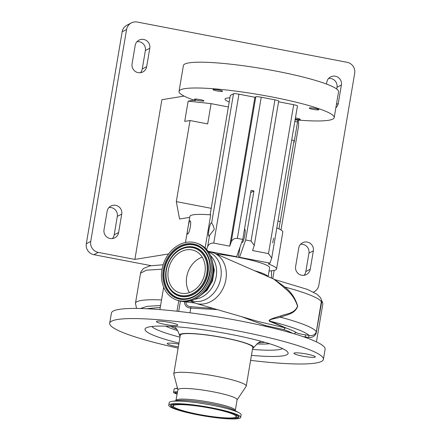 <?xml version="1.0" encoding="UTF-8"?>
<svg xmlns="http://www.w3.org/2000/svg" width="441" height="441" viewBox="0 0 441 441"><rect width="100%" height="100%" fill="white"/><g stroke="black" fill="none" stroke-linecap="round" stroke-linejoin="round"><path stroke-width="0.66" d="M177.558 391.884A11.968 1.543 -170.4 0 0 173.771 392.132A11.968 1.543 -170.4 0 0 173.561 392.358A11.968 1.543 -170.4 0 0 177.183 394.122M177.508 392.203A10.27 1.323 -170.4 0 0 175.413 392.446A10.27 1.323 -170.4 0 0 175.231 392.639A10.27 1.323 -170.4 0 0 177.232 393.802M160.259 307.449L146.401 308.722M250.604 360.358A108.37 13.958 -170.4 0 0 323.407 359.354L325.122 349.217A108.37 13.958 -170.4 0 0 306.82 337.944A108.37 13.958 -170.4 0 0 188.092 312.553A108.37 13.958 -170.4 0 0 111.419 313.071L109.704 323.209A108.37 13.958 -170.4 0 0 128.006 334.482A108.37 13.958 -170.4 0 0 178.131 348.098M303.871 353.561A10.838 1.395 -170.4 0 0 293.943 353.291A10.838 1.395 -170.4 0 0 305.381 356.631A10.838 1.395 -170.4 0 0 315.309 356.901A10.838 1.395 -170.4 0 0 303.871 353.561M178.809 344.107A10.838 1.395 -170.4 0 0 168.319 343.153A10.838 1.395 -170.4 0 0 167.244 343.561A10.838 1.395 -170.4 0 0 178.34 346.852M158.264 322.696A10.838 1.395 -170.4 0 0 170.138 325.232A10.838 1.395 -170.4 0 0 177.806 325.182A10.838 1.395 -170.4 0 0 175.976 324.052A10.838 1.395 -170.4 0 0 164.102 321.517A10.838 1.395 -170.4 0 0 156.434 321.566A10.838 1.395 -170.4 0 0 158.264 322.696M323.407 359.354A108.37 13.958 -170.4 0 0 305.106 348.076A108.37 13.958 -170.4 0 0 186.378 322.685A108.37 13.958 -170.4 0 0 109.704 323.209M251.453 355.352A72.561 9.344 -170.4 0 0 287.697 352.083A72.561 9.344 -170.4 0 0 275.846 345.832A72.561 9.344 -170.4 0 0 200.859 329.427A72.561 9.344 -170.4 0 0 145.822 328.087A72.561 9.344 -170.4 0 0 157.266 336.731A72.561 9.344 -170.4 0 0 178.98 343.098M180.154 336.136A37.562 4.84 9.6 0 1 179.526 335.243A37.562 4.84 9.6 0 1 205.285 334.736A37.562 4.84 9.6 0 1 247.247 343.638A37.562 4.84 9.6 0 1 253.514 347.756A37.562 4.84 9.6 0 1 252.627 348.396M237.093 399.838L246.144 386.371A36.752 4.735 -170.4 0 0 246.249 386.107L252.792 347.409A36.752 4.735 -170.4 0 0 246.585 343.583A36.752 4.735 -170.4 0 0 206.322 334.973A36.752 4.735 -170.4 0 0 180.319 335.149L173.776 373.852A36.752 4.735 -170.4 0 0 173.793 374.133L177.905 389.827M246.249 386.107A36.752 4.735 -170.4 0 0 240.042 382.286A36.752 4.735 -170.4 0 0 199.779 373.676A36.752 4.735 -170.4 0 0 173.776 373.852M176.119 400.395A30.016 3.864 -170.4 0 1 197.353 400.246A30.016 3.864 -170.4 0 1 230.235 407.28A30.016 3.864 -170.4 0 1 235.307 410.406L237.109 399.728A30.016 3.864 -170.4 0 0 232.043 396.602A30.016 3.864 -170.4 0 0 199.161 389.574A30.016 3.864 -170.4 0 0 177.927 389.717L175.849 400.902M240.67 417.39L241.106 414.81A36.471 4.697 -170.4 0 0 239.022 412.754A36.471 4.697 -170.4 0 0 234.948 411.012A36.471 4.697 -170.4 0 0 201.421 403.372A36.471 4.697 -170.4 0 0 171.841 401.393A36.471 4.697 -170.4 0 0 169.19 402.644L168.754 405.224A36.471 4.697 -170.4 0 0 174.917 409.022A36.471 4.697 -170.4 0 0 214.872 417.566A36.471 4.697 -170.4 0 0 240.67 417.39A36.471 4.697 -170.4 0 0 234.513 413.592A36.471 4.697 -170.4 0 0 194.558 405.047A36.471 4.697 -170.4 0 0 168.754 405.224M233.024 413.482A34.646 4.46 -170.4 0 0 195.953 405.477A34.646 4.46 -170.4 0 0 170.645 405.301A34.646 4.46 -170.4 0 0 176.406 409.132A34.646 4.46 -170.4 0 0 215.241 417.362A34.646 4.46 -170.4 0 0 238.862 416.839A34.646 4.46 -170.4 0 0 233.024 413.482M178.66 409.309A31.884 4.107 -170.4 0 0 212.777 416.673A31.884 4.107 -170.4 0 0 236.067 416.833A31.884 4.107 -170.4 0 0 230.764 413.305A31.884 4.107 -170.4 0 0 195.027 405.737A31.884 4.107 -170.4 0 0 173.285 406.216A31.884 4.107 -170.4 0 0 178.66 409.309M316.065 333.589C314.665 336.422 312.156 337.718 308.546 337.475L309.08 335.425C312.856 336.003 315.282 334.752 316.351 331.671L321.478 300.762L321.682 301.87L316.065 333.589M140.392 308.507L147.029 306.346L160.579 305.53M217.424 309.648L190.782 308.083C186.741 307.763 184.619 305.63 184.415 301.688L184.432 301.578M184.415 301.688L185.881 301.931C186.052 304.918 187.668 306.501 190.738 306.682L213.466 308.496M189.988 312.796L190.782 308.083A1.885 0.717 93 0 0 190.738 306.682M322.542 302.939L321.687 301.076M258.079 321.478L285.564 327.95A1.885 1.698 115.2 0 1 285.922 327.944A81.039 10.435 9.6 0 1 296.429 332.663A7.541 0.97 -170.4 0 0 305.238 334.813A11.306 1.455 9.6 0 1 309.08 335.425A87.164 11.229 -170.4 0 0 295.52 328.672A87.164 11.229 -170.4 0 0 270.322 321.246L285.922 327.944A1.885 1.527 109.9 0 0 284.07 329.67L265.08 325.475L241.585 316.682M322.294 302.008L322.895 303.584L316.423 341.863M280.636 315.96C286.887 313.512 294.384 313.733 297.548 306.225C295.062 298.7 290.718 292.67 284.517 288.122A1.885 0.882 132.3 0 1 284.831 287.063C291.159 291.942 295.453 298.342 297.708 306.247C294.709 314.213 286.986 314.499 280.559 317.222L273.596 318.766C269.815 319.631 268.718 320.458 270.322 321.246A1.885 1.626 112.4 0 0 269.677 321.324C266.469 319.841 277.847 316.776 280.636 315.96A1.885 1.097 -105.7 0 0 280.559 317.222A92.819 11.957 9.6 0 1 301.076 323.501A92.819 11.957 9.6 0 1 316.351 331.671L316.616 331.819M284.517 288.122C282.036 285.564 274.126 279.5 274.214 279.385L274.517 279.5M292.774 333.385A79.154 10.193 -170.4 0 0 284.07 329.67A1.885 1.532 106.2 0 1 285.564 327.95L269.677 321.324M212.953 264.655A24.784 20.06 109.9 0 1 202.419 293.739M181.609 301.043A30.153 24.404 -70.1 0 0 210.539 276.689A30.153 24.404 -70.1 0 0 196.868 243.206A30.153 24.404 -70.1 0 0 191.587 242.076A30.153 24.404 -70.1 0 0 162.657 266.425A30.153 24.404 -70.1 0 0 176.328 299.913A30.153 24.404 -70.1 0 0 181.609 301.043M168.313 270.157A22.381 18.114 -70.1 0 0 178.98 292.603A22.381 18.114 -70.1 0 0 204.889 272.962A22.381 18.114 -70.1 0 0 194.222 250.516A22.381 18.114 -70.1 0 0 168.313 270.157M202.221 257.197A22.381 18.114 -70.1 0 0 186.73 276.827A22.381 18.114 -70.1 0 0 189.398 292.592M162.04 269.214L146.44 270.168L140.552 273.183L135.459 303.276A82.456 10.617 9.6 0 1 161.527 299.941M274.214 279.385A1.885 1.77 -69.8 0 0 274.401 279.473L307.46 289.412L316.996 294.246L320.596 297.769L321.842 301.016M321.682 301.87L321.417 301.721A92.819 11.957 -170.4 0 0 284.831 287.063C282.389 284.947 274.677 279.908 274.677 279.55L274.456 279.489M215.996 253.889A40.048 5.16 9.6 0 1 236.161 256.954A40.048 5.16 9.6 0 1 239.061 257.511A40.048 5.16 9.6 0 1 269.605 267.797L268.106 276.645M239.061 257.511L239.507 257.279L245.654 239.987L253.944 190.953L251.05 190.396L242.754 239.43L236.608 256.723L236.161 256.954M236.608 256.723L208.014 251.238M269.071 270.95A47.115 6.069 -170.4 0 0 275.741 269.87A47.115 6.069 -170.4 0 0 276.573 268.977A47.115 6.069 -170.4 0 0 268.354 263.977L269.997 263.128L239.507 257.279M205.12 247.958L210.715 214.866A47.115 6.069 -170.4 0 0 190.727 215.511A47.115 6.069 -170.4 0 0 189.895 216.404L185.479 242.489M187.59 234.072C189.652 233.736 192.022 219.761 189.817 220.902C188.765 221.437 186.4 235.417 187.59 234.072L187.442 234.099M313.424 292.113A9.421 9.211 62.6 0 0 318.837 285.206L354.685 73.283A9.421 9.211 62.6 0 0 347.117 62.313L137.256 22.05A9.421 9.211 62.6 0 0 126.573 29.514L90.73 241.436A9.421 9.211 62.6 0 0 98.293 252.401L134.874 259.418L168.633 253.939M98.293 252.401L93.883 254.689L151.059 265.658M271.524 278.139L271.474 270.802M126.573 29.514L122.163 31.802A9.421 9.211 -117.4 0 1 126.947 25.187L131.363 22.899M122.163 31.802L86.315 243.724L90.73 241.436M303.987 275.327A7.541 7.37 62.6 0 0 305.817 271.568L308.932 253.14A7.541 7.37 62.6 0 0 300.575 244.297M336.692 89.021L336.985 87.29A7.541 7.37 62.6 0 0 328.628 78.443M140.425 72.71A7.541 7.37 62.6 0 0 142.256 68.95L145.37 50.522A7.541 7.37 62.6 0 0 137.013 41.68M112.372 238.559A7.541 7.37 62.6 0 0 114.202 234.805L117.317 216.377A7.541 7.37 62.6 0 0 108.96 207.529M93.883 254.689A9.421 9.211 -117.4 0 1 86.315 243.724M301.683 275.25A7.541 7.37 62.6 0 0 310.227 269.28L313.347 250.852A7.541 7.37 62.6 0 0 302.576 242.759A7.541 7.37 62.6 0 0 298.744 248.051L295.63 266.48A7.541 7.37 62.6 0 0 301.683 275.25M335.855 107.764A7.541 7.37 62.6 0 0 338.28 103.431L341.395 85.003A7.541 7.37 62.6 0 0 330.629 76.905A7.541 7.37 62.6 0 0 326.798 82.202L326.483 84.066M138.121 72.633A7.541 7.37 62.6 0 0 146.666 66.663L149.786 48.234A7.541 7.37 62.6 0 0 139.014 40.142A7.541 7.37 62.6 0 0 135.183 45.434L132.068 63.862A7.541 7.37 62.6 0 0 138.121 72.633M110.068 238.487A7.541 7.37 62.6 0 0 118.612 232.517L121.733 214.089A7.541 7.37 62.6 0 0 110.961 205.997A7.541 7.37 62.6 0 0 107.13 211.289L104.015 229.717A7.541 7.37 62.6 0 0 110.068 238.487M184.101 96.088L161.891 99.694L134.874 259.418M298.551 120.101L298.596 125.922L280.994 229.976M274.159 270.405L272.759 278.679M297.559 120.018L295.492 119.836A78.685 10.132 -170.4 0 0 332.801 119.098A78.685 10.132 -170.4 0 0 334.195 117.604A78.685 10.132 -170.4 0 0 264.854 95.631A78.685 10.132 -170.4 0 0 180.419 89.859A78.685 10.132 -170.4 0 0 179.024 91.359A78.685 10.132 -170.4 0 0 195.484 100.647L193.456 100.261L193.505 99.969M334.195 117.604L338.556 91.805A78.685 10.132 -170.4 0 0 269.214 69.832A78.685 10.132 -170.4 0 0 184.785 64.061A78.685 10.132 -170.4 0 0 183.39 65.56L179.024 91.359M194.464 99.17A4.857 0.623 -170.4 0 0 194.376 99.258A4.857 0.623 -170.4 0 0 198.659 100.614A4.857 0.623 -170.4 0 0 203.869 100.972A4.857 0.623 -170.4 0 0 203.957 100.879A4.857 0.623 -170.4 0 0 199.674 99.523A4.857 0.623 -170.4 0 0 194.464 99.17M295.222 119.142A4.857 0.623 -170.4 0 0 300.134 119.445A4.857 0.623 -170.4 0 0 300.222 119.351A4.857 0.623 -170.4 0 0 295.431 117.907M309.35 107.984A4.857 0.623 -170.4 0 0 309.262 108.078A4.857 0.623 -170.4 0 0 313.545 109.434A4.857 0.623 -170.4 0 0 318.755 109.792A4.857 0.623 -170.4 0 0 318.843 109.699A4.857 0.623 -170.4 0 0 314.56 108.343A4.857 0.623 -170.4 0 0 309.35 107.984M213.086 89.517A4.857 0.623 -170.4 0 0 212.997 89.611A4.857 0.623 -170.4 0 0 217.281 90.967A4.857 0.623 -170.4 0 0 222.49 91.32A4.857 0.623 -170.4 0 0 222.578 91.232A4.857 0.623 -170.4 0 0 218.295 89.876A4.857 0.623 -170.4 0 0 213.086 89.517M229.21 102.009A32.039 4.129 9.6 0 1 225.02 99.137A32.039 4.129 9.6 0 1 225.588 98.525A32.039 4.129 9.6 0 1 229.921 97.803M297.526 120.228L297.537 122.107L294.108 142.382L294.097 140.497L278.966 228.896M294.097 140.497L291.688 140.034M297.537 122.107L294.853 121.308M211.228 208.323L176.312 201.62L190.027 120.531L207.656 123.915L211.085 103.641L228.372 106.959M280.382 221.591L277.973 221.128M190.027 120.531L184.718 121.391L188.147 101.121L193.456 100.261M211.085 103.641L188.147 101.121M176.312 201.62L179.564 219.006L189.729 217.358M273.723 238.134A6.731 1.125 -79.1 0 0 272.687 242.82M269.997 263.128L271.722 258.068L268.503 253.608L252.539 250.543L254.27 245.477L251.045 241.023L245.654 239.987M244.446 229.452A6.731 1.125 100.9 0 1 244.645 229.276A6.731 1.125 100.9 0 1 244.799 229.248A6.731 1.125 100.9 0 1 244.716 235.637A6.731 1.125 100.9 0 1 242.418 242.44A6.731 1.125 100.9 0 1 242.263 242.467A6.731 1.125 100.9 0 1 241.922 241.784M271.722 258.068L297.454 105.945A4.713 0.606 9.6 0 0 293.689 104.699L278.569 101.799M242.754 239.43L237.363 238.394C234.513 238.146 232.479 239.292 231.26 241.844L229.728 246.166L254.909 97.263L255.797 96.805A4.713 0.606 9.6 0 1 261.237 97.218L274.925 99.848A4.713 0.606 9.6 0 1 278.69 101.088L254.27 245.477M276.573 268.977L282.808 232.12A47.115 6.069 -170.4 0 0 276.816 227.964M209.547 235.389A6.731 1.125 100.9 0 1 209.034 236.034A6.731 1.125 100.9 0 1 208.88 236.067A6.731 1.125 100.9 0 1 208.962 229.673A6.731 1.125 100.9 0 1 211.261 222.87A6.731 1.125 100.9 0 1 211.415 222.843A6.731 1.125 100.9 0 1 211.63 223.058C212.667 224.138 213.554 226.239 214.282 229.353L209.547 235.389L207.661 246.552L206.614 249.49M210.125 214.822L230.323 95.427L233.498 93.779A4.713 0.606 9.6 0 1 238.945 94.198L254.909 97.263M229.728 246.166L213.758 243.101C210.908 242.853 208.874 244 207.661 246.552M238.289 257.362L240.014 247.147M250.67 192.651L253.944 190.953M177.48 388.196A9.619 1.24 -170.4 0 0 177.282 388.223L175.055 388.576A11.907 1.532 -170.4 0 0 174.404 388.758A11.907 1.532 -170.4 0 0 174.234 388.89M177.359 387.738A9.002 1.158 -170.4 0 0 177.343 387.788L177.023 388.278M177.558 388.488A11.907 1.532 -170.4 0 0 175.055 388.576L174.118 389.061L173.561 392.358M177.574 388.565A11.968 1.543 -170.4 0 0 174.327 388.83A11.968 1.543 -170.4 0 0 174.118 389.061M176.56 392.225A10.27 1.323 -170.4 0 0 177.442 392.562M151.792 326.483A67.275 8.666 -170.4 0 0 162.459 331.897A67.275 8.666 -170.4 0 0 179.983 337.145M252.456 349.399A67.275 8.666 -170.4 0 0 282.587 348.605M165.733 326.158A57.28 7.376 -170.4 0 0 171.312 328.473A57.28 7.376 -170.4 0 0 177.717 330.579M256.756 343.947A57.28 7.376 -170.4 0 0 269.523 343.715M170.744 326.384A50.886 6.554 -170.4 0 0 176.301 328.788M258.68 342.723A50.886 6.554 -170.4 0 0 264.721 342.282M239.022 412.754L234.276 410.207A31.008 3.991 -170.4 0 0 230.814 408.73A31.008 3.991 -170.4 0 0 202.309 402.231A31.008 3.991 -170.4 0 0 177.155 400.549L171.841 401.393M234.436 417.61A34.31 4.421 -170.4 0 0 238.625 416.392M236.558 416.061L236.53 416.1A32.221 4.151 -170.4 0 0 235.296 414.375M174.823 404.143A32.221 4.151 -170.4 0 0 173.087 405.373L173.076 405.323M171.014 404.959A34.31 4.421 -170.4 0 0 174.575 407.484M178.748 300.745L176.973 311.225M180.419 301.164L178.682 311.418M308.546 337.475A9.421 1.213 -170.4 0 0 305.348 336.963L305.271 337.387M305.238 334.813A1.885 0.458 97.7 0 1 305.348 336.963A9.421 1.213 9.6 0 1 303.006 336.604M294.445 333.881A1.885 1.781 121.9 0 1 296.429 332.663M185.948 301.534L185.881 301.931A82.456 10.617 9.6 0 1 194.674 302.995M274.798 279.572L214.177 253.09A26.791 21.681 109.9 0 1 225.086 283.094A26.791 21.681 109.9 0 1 199.575 304.058A26.791 21.681 109.9 0 1 195.953 303.402L190.088 300.867M208.61 252.098A25.799 20.876 109.9 0 1 220.202 280.763A25.799 20.876 109.9 0 1 195.473 301.539A25.799 20.876 109.9 0 1 191.041 300.602M210.528 255.565A24.784 20.06 109.9 0 1 214.828 281.782A24.784 20.06 109.9 0 1 194.735 299.163M182.877 301.501A30.153 24.404 -70.1 0 0 211.807 277.152A30.153 24.404 -70.1 0 0 198.136 243.664C209.85 249.121 214.618 259.567 212.446 275.008C209.718 290.321 195.854 302.868 182.949 301.517L177.596 300.371A30.153 24.404 -70.1 0 0 182.877 301.501M181.885 299.433A28.511 23.075 -70.1 0 0 209.894 273.348A28.511 23.075 -70.1 0 0 191.311 243.686A28.511 23.075 -70.1 0 0 163.302 269.771A28.511 23.075 -70.1 0 0 181.885 299.433M182.254 298.849A27.816 22.513 -70.1 0 0 191.548 297.344A27.816 22.513 -70.1 0 0 206.917 254.92A27.816 22.513 -70.1 0 0 191.455 244.452A27.816 22.513 -70.1 0 0 164.124 269.903A27.816 22.513 -70.1 0 0 182.254 298.849M206.961 255.003A27.662 22.386 -70.1 0 0 191.626 244.672A27.662 22.386 -70.1 0 0 164.449 269.986A27.662 22.386 -70.1 0 0 182.475 298.772A27.662 22.386 -70.1 0 0 191.637 297.311M168.556 287.025A25.578 20.705 -70.1 0 0 168.6 287.108A25.578 20.705 -70.1 0 0 182.822 296.732A25.578 20.705 -70.1 0 0 207.954 273.326A25.578 20.705 -70.1 0 0 191.284 246.712A25.578 20.705 -70.1 0 0 182.728 248.09A25.578 20.705 -70.1 0 0 182.646 248.123M191.058 246.789A25.429 20.578 -70.1 0 0 182.557 248.162A25.429 20.578 -70.1 0 0 168.512 286.942A25.429 20.578 -70.1 0 0 182.646 296.512A25.429 20.578 -70.1 0 0 207.628 273.244A25.429 20.578 -70.1 0 0 191.058 246.789M182.508 295.74A24.735 20.016 -70.1 0 0 206.807 273.111A24.735 20.016 -70.1 0 0 190.688 247.373A24.735 20.016 -70.1 0 0 166.389 270.008A24.735 20.016 -70.1 0 0 182.508 295.74M254.49 270.697A40.048 5.16 9.6 0 1 267.996 276.595M305.817 271.568L310.227 269.28M336.428 104.39L338.28 103.431M142.256 68.95L146.666 66.663M114.202 234.805L118.612 232.517M117.317 216.377L121.733 214.089M145.37 50.522L149.786 48.234M336.985 87.29L341.395 85.003M308.932 253.14L313.347 250.852M268.503 253.608L293.689 104.699M251.045 241.023L274.925 99.848M211.63 223.058L233.498 93.779M213.758 243.101L238.945 94.198M231.26 241.844L255.797 96.805M237.363 238.394L261.237 97.218M260.212 342.128L260.218 342.128C260.168 341.069 257.935 342.944 253.514 347.756M235.307 410.406L235.395 410.973M236.067 416.833L236.53 416.1M173.285 406.216L173.087 405.373M179.526 335.243C177.767 330.331 176.279 327.823 175.049 327.724L175.049 327.724M163.677 287.223L159.896 309.588M135.459 303.276L136.561 308.435M321.5 300.795L322.228 301.506M214.177 253.09L208.047 251.282M198.836 296.732L206.994 290.41L212.512 280.945L214.337 270.14L212.115 260.063M198.136 243.664L196.868 243.206M191.548 297.344C206.526 292.085 215.048 268.552 206.917 254.92M182.728 248.09L182.557 248.162C168.771 253.062 161.059 274.346 168.512 286.942L168.6 287.108M177.596 300.371L176.328 299.913M258.327 321.55L195.953 303.402M163.142 264.754L150.012 265.857L143.457 268.486L140.855 271.998L140.552 273.177M314.053 291.821L313.452 292.129"/></g></svg>
